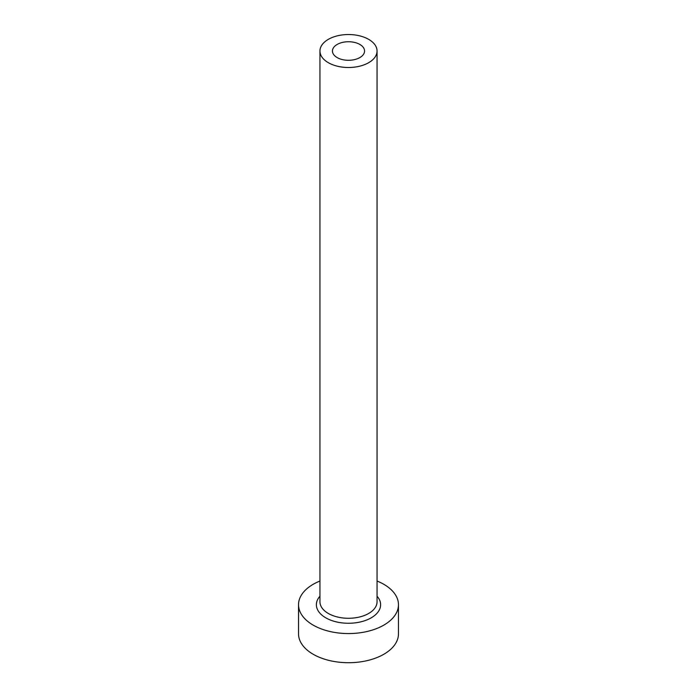 <?xml version="1.0" encoding="UTF-8"?>
<svg xmlns="http://www.w3.org/2000/svg" width="697" height="697" viewBox="0 0 697 697"><rect width="100%" height="100%" fill="white"/><g stroke="black" fill="none" stroke-linecap="round" stroke-linejoin="round"><path stroke-width="1.05" d="M359.861 44.46A16.057 9.27 0 0 0 342.358 42.447A16.057 9.27 0 0 0 332.443 51.02A16.057 9.27 0 0 0 337.139 57.572A16.057 9.27 0 0 0 354.642 59.585A16.057 9.27 0 0 0 364.557 51.02A16.057 9.27 0 0 0 359.861 44.46M328.313 62.678A28.551 16.484 0 0 0 359.425 66.25A28.551 16.484 0 0 0 377.051 51.02A28.551 16.484 0 0 0 368.687 39.363A28.551 16.484 0 0 0 337.575 35.791A28.551 16.484 0 0 0 319.949 51.02A28.551 16.484 0 0 0 328.313 62.678M319.949 581.037A49.966 28.847 0 0 0 298.534 604.717A49.966 28.847 0 0 0 313.171 625.113A49.966 28.847 0 0 0 367.624 631.369A49.966 28.847 0 0 0 398.466 604.717A49.966 28.847 0 0 0 383.829 584.313A49.966 28.847 0 0 0 377.051 581.037M298.534 604.717L298.534 633.852A49.966 28.847 0 0 0 313.171 654.256A49.966 28.847 0 0 0 367.624 660.512A49.966 28.847 0 0 0 398.466 633.852L398.466 604.717M377.051 596.214A32.123 18.549 180 0 1 367.441 619.694A32.123 18.549 180 0 1 325.787 617.83A32.123 18.549 180 0 1 319.949 596.214M319.949 51.02L319.949 601.799A28.551 16.484 0 0 0 328.313 613.456A28.551 16.484 0 0 0 359.425 617.028A28.551 16.484 0 0 0 377.051 601.799L377.051 51.02"/></g></svg>
